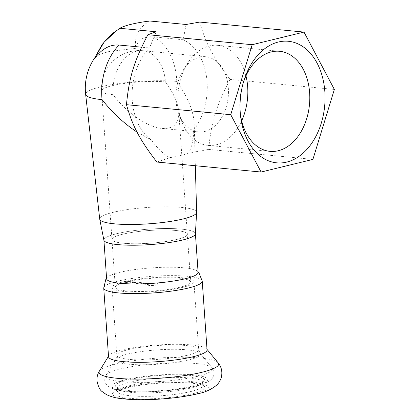 <?xml version="1.0" encoding="UTF-8"?>
<svg xmlns="http://www.w3.org/2000/svg" width="420" height="420" viewBox="0 0 420 420"><rect width="100%" height="100%" fill="white"/><g stroke="black" fill="none" stroke-linecap="round" stroke-linejoin="round"><path stroke-width="0.32" stroke-dasharray="2.1 1.58" d="M124.688 281.768A37.774 6.379 176 0 1 127.055 281.19L150.67 283.458A5.124 0.866 176 0 1 158.067 283.721A5.124 0.866 176 0 1 153.011 284.944A5.124 0.866 176 0 1 147.84 284.435A5.124 0.866 176 0 1 148.297 284.036L124.688 281.768L124.724 282.298L148.339 284.566L148.297 284.036M127.055 281.19L127.092 281.72L150.707 283.988A5.124 0.866 176 0 1 158.104 284.251A5.124 0.866 176 0 1 153.048 285.474A5.124 0.866 176 0 1 147.877 284.965A5.124 0.866 176 0 1 148.339 284.566M150.707 283.988L150.67 283.458M182.422 287.432A41.008 6.93 176 0 1 137.886 292.089A41.008 6.93 176 0 1 112.082 287.469A41.008 6.93 176 0 1 152.507 277.699A41.008 6.93 176 0 1 193.898 281.746A41.008 6.93 176 0 1 182.422 287.432M127.092 281.72A37.774 6.379 176 0 1 167.685 277.72A37.774 6.379 176 0 1 190.669 281.972A37.774 6.379 176 0 1 180.096 287.212A37.774 6.379 176 0 1 139.083 291.496A37.774 6.379 176 0 1 115.311 287.243A37.774 6.379 176 0 1 124.724 282.298M108.539 356.758A49.371 8.342 176 0 1 108.827 355.735A49.371 8.342 176 0 1 157.211 344.993A49.371 8.342 176 0 1 206.619 348.894A49.371 8.342 176 0 1 207.044 349.87M192.549 393.803A44.788 7.565 176 0 1 140.406 398.858A44.788 7.565 176 0 1 116.303 392.501A44.788 7.565 176 0 1 159.878 383.171A44.788 7.565 176 0 1 204.335 386.348A44.788 7.565 176 0 1 192.549 393.803M190.853 391.529A42.63 7.203 176 0 1 144.564 396.37A42.63 7.203 176 0 1 117.737 391.571A42.63 7.203 176 0 1 118.277 390.296A42.63 7.203 176 0 1 159.758 381.413A42.63 7.203 176 0 1 202.067 384.437A42.63 7.203 176 0 1 202.787 385.623A42.63 7.203 176 0 1 190.853 391.529M190.612 388.08A42.63 7.203 176 0 1 147.782 392.889A42.63 7.203 176 0 1 118.209 389.308A42.63 7.203 176 0 1 117.495 388.122A42.63 7.203 176 0 1 159.516 377.963A42.63 7.203 176 0 1 202.545 382.174A42.63 7.203 176 0 1 201.999 383.45A42.63 7.203 176 0 1 190.612 388.08M192.014 386.111A44.788 7.565 176 0 1 147.011 391.162A44.788 7.565 176 0 1 115.946 387.397A44.788 7.565 176 0 1 159.343 375.48A44.788 7.565 176 0 1 203.978 381.239A44.788 7.565 176 0 1 192.014 386.111M176.757 239.463A37.774 6.379 176 0 1 135.744 243.747A37.774 6.379 176 0 1 111.972 239.495A37.774 6.379 176 0 1 149.205 230.496A37.774 6.379 176 0 1 187.331 234.224A37.774 6.379 176 0 1 176.757 239.463M103.903 240.146L103.898 240.061A45.864 7.749 176 0 1 149.111 229.131A45.864 7.749 176 0 1 195.405 233.662L195.41 233.746M106.607 278.786A45.864 7.749 176 0 1 107.063 277.562A45.864 7.749 176 0 1 151.82 267.855A45.864 7.749 176 0 1 197.489 271.241A45.864 7.749 176 0 1 198.109 272.386M240.308 113.363A50.264 34.834 -84.5 0 1 240.151 111.93A50.264 34.834 -84.5 0 1 242.802 84.305A50.264 34.834 -84.5 0 1 243.233 82.929M245.978 75.873A50.264 34.834 95.5 0 0 217.644 45.334A50.264 34.834 95.5 0 0 209.386 45.948A50.264 34.834 95.5 0 0 187.714 63.105A50.264 34.834 95.5 0 0 182.038 122.273A50.264 34.834 95.5 0 0 208.037 145.404A50.264 34.834 95.5 0 0 241.663 120.813M204.75 131.481A37.774 26.177 95.5 0 0 228.454 92.389A37.774 26.177 95.5 0 0 205.763 56.747A37.774 26.177 95.5 0 0 199.558 57.209A37.774 26.177 95.5 0 0 183.272 70.098A37.774 26.177 95.5 0 0 179.009 114.56A37.774 26.177 95.5 0 0 198.544 131.943A37.774 26.177 95.5 0 0 204.75 131.481M205.763 56.747L142.868 50.71A37.774 26.177 -84.5 0 0 136.663 51.172A37.774 26.177 -84.5 0 0 113.09 94.689C126.294 112.602 147.567 127.281 162.01 128.436C173.56 129.103 179.151 123.648 178.789 112.082C177.98 103 173.528 92.946 165.438 81.931A37.774 26.177 -84.5 0 0 142.868 50.71A37.774 37.774 0 0 0 101.582 90.946A37.774 6.379 176 0 1 112.156 85.706A37.774 6.379 176 0 1 165.438 81.931M122.54 234.26A37.774 6.379 -4 0 0 111.972 239.495A37.774 6.379 -4 0 0 150.097 243.227A37.774 6.379 -4 0 0 187.331 234.224A37.774 6.379 -4 0 0 163.559 229.971A37.774 6.379 -4 0 0 122.54 234.26M149.767 21C138.731 27.5 134.054 36.598 135.728 48.284C137.781 40 143.467 36.183 152.785 36.834L183.204 39.764L186.091 24.486M94.847 57.687L99.278 54.621L108.197 51.718L135.728 48.284M156.177 31.773L149.494 47.98L141.619 47.213M156.828 162.031L169.68 157.694C162.923 153.736 156.922 147.903 151.667 140.196A53.96 37.391 -84.5 0 1 149.494 47.98M183.204 39.764A53.96 37.391 -84.5 0 1 193.788 129.932C193.541 138.978 191.835 146.685 188.685 153.064L208.64 149.404C211.255 122.11 216.3 105.651 230.097 79.427C212.893 56.963 205.753 43.47 199.736 22.076M151.667 140.196L137.072 132.143M85.643 94.364A53.912 9.109 -4 0 1 100.727 86.825A53.912 9.109 -4 0 1 176.778 81.433C187.808 97.125 193.62 111.237 194.208 123.774L193.788 129.932M196.613 212.31A48.562 8.206 -4 0 0 166.21 206.782A48.562 8.206 -4 0 0 113.311 212.294A48.562 8.206 -4 0 0 99.729 219.088M195.405 233.83A45.864 7.749 -4 0 0 166.992 228.496A45.864 7.749 -4 0 0 116.734 233.704A45.864 7.749 -4 0 0 103.919 240.224M169.68 157.694A51.287 8.662 -4 0 0 188.685 153.064M312.905 159.411L208.64 149.404M334.357 89.434L230.097 79.427M99.367 371.117A59.96 10.127 176 0 1 158.125 358.071A59.96 10.127 176 0 1 218.127 362.812M194.875 394.023A48.022 8.111 176 0 1 114.356 396.086A48.022 8.111 176 0 1 171.995 382.043A48.022 8.111 176 0 1 194.875 394.023M194.334 386.332A48.022 8.111 176 0 1 113.82 388.395A48.022 8.111 176 0 1 171.46 374.346A48.022 8.111 176 0 1 194.334 386.332M197.573 376.278A53.55 9.046 176 0 1 136.474 382.337A53.55 9.046 176 0 1 106.034 375.212A53.55 9.046 176 0 1 158.508 363.568A53.55 9.046 176 0 1 212.095 367.799A53.55 9.046 176 0 1 197.573 376.278M188.533 359.961A42.473 7.177 176 0 1 140.075 364.77A42.473 7.177 176 0 1 115.93 359.121A42.473 7.177 176 0 1 157.553 349.881A42.473 7.177 176 0 1 200.056 353.236A42.473 7.177 176 0 1 188.533 359.961M187.168 355.294A41.008 6.93 176 0 1 142.632 359.951A41.008 6.93 176 0 1 116.823 355.331A41.008 6.93 176 0 1 157.253 345.56A41.008 6.93 176 0 1 198.644 349.613A41.008 6.93 176 0 1 187.168 355.294M103.735 288.052A49.371 8.342 176 0 1 152.407 276.292A49.371 8.342 176 0 1 202.241 281.164M113.09 94.689A37.774 6.379 176 0 1 101.582 90.946L115.311 287.243M176.778 81.433A53.96 37.391 95.5 0 0 152.785 36.834M158.104 284.251L158.067 283.721M147.877 284.965L147.84 284.435M108.827 355.735L108.507 356.255M206.619 348.894L207.008 349.367M118.277 390.296L116.303 392.501M202.067 384.437L204.335 386.348M117.495 388.122L117.737 391.571M202.545 382.174L202.787 385.623M201.999 383.45L203.978 381.239M118.209 389.308L115.946 387.397M112.082 287.469L116.823 355.331L115.93 359.121L106.034 375.212C104.9 377.643 104.48 379.307 104.774 380.216C104.706 380.625 105.016 383.376 107.604 385.928L113.705 389.135C119.569 390.847 127.901 391.76 138.71 391.876C157.316 392.159 180.999 389.839 195.468 386.253C209.255 382.925 213.14 379.171 213.98 374.283C214.594 373.018 213.964 370.86 212.095 367.799L200.056 353.236L198.644 349.613L193.898 281.746M178.789 112.082L190.669 281.972M106.564 278.219L107.063 277.562M198.072 271.824L197.489 271.241M240.151 111.93L240.455 114.954M242.802 84.305L243.679 81.396M208.037 145.404L269.997 151.352M217.644 45.334L279.605 51.282M179.009 114.56L182.038 122.273M183.272 70.098L187.714 63.105M198.544 131.943L162.01 128.436M195.347 165.727L194.208 123.774"/><path stroke-width="0.63" d="M103.735 288.052A49.371 8.342 176 0 0 134.809 293.612A49.371 8.342 176 0 0 188.422 288.01A49.371 8.342 176 0 0 202.241 281.164L207.044 349.87A49.371 8.342 176 0 1 193.226 356.711A49.371 8.342 176 0 1 139.613 362.318A49.371 8.342 176 0 1 108.539 356.758L103.735 288.052L105.819 279.363L106.564 278.219M195.405 233.662A45.864 7.749 176 0 1 182.569 240.02A45.864 7.749 176 0 1 132.762 245.228A45.864 7.749 176 0 1 103.898 240.061M195.41 233.746L198.109 272.386A45.864 7.749 176 0 1 185.273 278.744A45.864 7.749 176 0 1 135.471 283.952A45.864 7.749 176 0 1 106.607 278.786L103.903 240.146M243.233 82.929A50.264 34.834 -84.5 0 1 271.346 51.896A50.264 34.834 -84.5 0 1 279.605 51.282A50.264 34.834 -84.5 0 1 309.472 104.643A50.264 34.834 -84.5 0 1 269.997 151.352A50.264 34.834 -84.5 0 1 240.308 113.363M278.35 42.026A61.058 42.31 95.5 0 0 243.679 81.396A61.058 42.31 95.5 0 0 240.455 114.954A61.058 42.31 95.5 0 0 287.963 161.768A61.058 42.31 95.5 0 0 324.791 90.883A61.058 42.31 95.5 0 0 278.35 42.026M241.663 120.813A50.264 34.834 95.5 0 0 245.978 75.873M230.732 114.686L252.189 44.709L304.001 32.083L334.357 89.434L312.905 159.411L261.093 172.037L230.732 114.686L126.473 104.68C132.489 126.073 139.629 139.566 156.828 162.031L261.093 172.037M304.001 32.083L199.736 22.076L186.091 24.486L149.767 21A48.562 8.206 -4 0 0 119.852 28.292L116.225 30.944L104.108 42.163L94.847 57.687M119.852 28.292L156.177 31.773L147.924 34.703C134.132 60.926 129.082 77.385 126.473 104.68M141.619 47.213L119.117 45.04C110.077 44.326 101.96 48.736 94.768 58.27M137.072 132.143C123.989 123.475 112.319 112.639 102.06 99.64A53.912 9.109 -4 0 1 85.643 94.364L99.729 219.088A48.562 8.206 -4 0 0 99.745 219.203A48.562 8.206 -4 0 0 148.738 223.823A48.562 8.206 -4 0 0 196.613 212.425A48.562 8.206 -4 0 0 196.613 212.31L195.347 165.727M99.745 219.203L103.919 240.224A45.864 7.749 -4 0 0 150.192 244.592A45.864 7.749 -4 0 0 195.405 233.83L196.613 212.425M252.189 44.709L147.924 34.703M207.008 349.367L218.127 362.812A59.96 10.127 176 0 1 201.863 372.304A59.96 10.127 176 0 1 133.455 379.092A59.96 10.127 176 0 1 99.367 371.117L108.507 356.255M119.117 45.04A53.96 37.391 95.5 0 0 102.06 99.64M218.127 362.812C221.513 366.996 222.584 371.826 221.335 377.302C220.358 380.531 218.804 383.14 216.678 385.114C211.391 389.508 204.944 392.422 197.321 393.855C187.094 396.286 175.072 398.003 161.254 399C145.53 400.087 132.095 399.945 120.944 398.575C115.511 398.018 110.597 396.643 106.197 394.454L102.37 391.739C100.007 390.322 98.207 386.689 96.973 380.84C96.779 377.233 97.577 373.994 99.367 371.117M202.241 281.164L198.97 272.853L198.072 271.824M116.225 30.944C113.185 32.566 108.476 37.112 102.097 44.588L94.794 57.813M94.862 57.645A53.96 53.96 0 0 0 85.643 94.348"/></g></svg>
